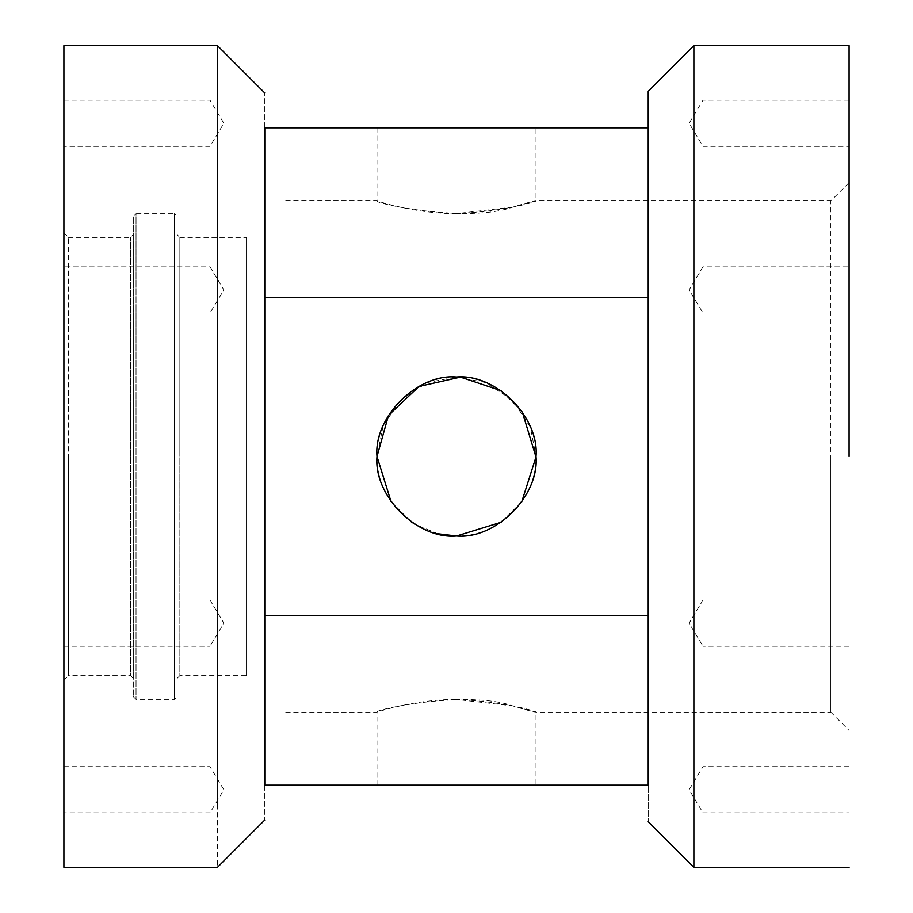 <?xml version="1.0" encoding="UTF-8"?>
<svg xmlns="http://www.w3.org/2000/svg" width="913" height="913" viewBox="0 0 913 913"><rect width="100%" height="100%" fill="white"/><g stroke="black" fill="none" stroke-linecap="round" stroke-linejoin="round"><path stroke-width="0.68" stroke-dasharray="4.57 3.42" d="M63.91 456.5L63.91 232.815L68.475 237.38L68.475 675.62L63.91 680.185L63.91 45.65L63.91 456.5M68.475 456.5L68.475 675.62L68.475 456.5M63.91 289.877C63.91 260.102 63.91 260.102 63.91 289.877C63.91 260.102 63.91 260.102 63.91 289.877C63.91 319.653 63.91 319.653 63.91 289.877C63.91 319.653 63.91 319.653 63.91 289.877C63.91 260.102 63.91 260.102 63.91 289.877C63.91 260.102 63.91 260.102 63.91 289.877C63.91 319.653 63.91 319.653 63.91 289.877C63.91 319.653 63.91 319.653 63.91 289.877M63.91 623.123C63.91 593.347 63.91 593.347 63.91 623.123C63.91 593.347 63.91 593.347 63.91 623.123C63.91 652.898 63.91 652.898 63.91 623.123C63.91 652.898 63.91 652.898 63.91 623.123C63.91 593.347 63.91 593.347 63.91 623.123C63.91 593.347 63.91 593.347 63.91 623.123C63.91 652.898 63.91 652.898 63.91 623.123C63.91 652.898 63.91 652.898 63.91 623.123M63.91 789.745C63.91 759.97 63.91 759.97 63.91 789.745C63.91 759.97 63.91 759.97 63.91 789.745C63.91 819.52 63.91 819.52 63.91 789.745C63.91 819.52 63.91 819.52 63.91 789.745M63.91 123.255C63.91 93.48 63.91 93.48 63.91 123.255C63.91 93.48 63.91 93.48 63.91 123.255C63.91 153.03 63.91 153.03 63.91 123.255C63.91 153.03 63.91 153.03 63.91 123.255M264.77 615.682L264.77 785.18L264.77 611.813L264.77 785.18L648.23 785.18C648.23 833.512 648.23 833.512 648.23 785.18L648.23 615.682L264.77 615.682L264.77 297.318L648.23 297.318L648.23 615.682L648.23 127.82L264.77 127.82L264.77 297.318M264.77 785.18C264.77 831.309 264.77 831.309 264.77 785.18M217.442 45.65L217.442 867.35M264.77 127.82C264.77 81.691 264.77 81.691 264.77 127.82M264.77 611.813L264.77 301.187L264.77 611.813M830.83 712.14L849.09 730.4L849.09 182.6L849.09 730.4L849.09 182.6L830.83 200.86L830.83 712.14L535.999 712.14L512.707 705.886L456.5 699.461C524.678 702.28 563.264 721.749 512.707 705.886C467.216 689.68 373.326 709.675 377.001 712.14C376.11 712.551 413.817 699.232 456.5 699.461M830.83 456.5L830.83 712.14L830.83 456.5M179.861 237.38L246.51 237.38L246.51 675.62L246.51 237.38L246.51 456.5L246.51 304.942L283.03 304.942L283.03 712.14L283.03 456.5L283.03 712.14L283.03 456.5L283.03 608.058L246.51 608.058L246.51 456.5L246.51 675.62L179.861 675.62L179.861 237.38L179.861 675.62L177.122 678.359L177.122 456.5L177.122 696.619L177.122 216.381L177.122 456.5L177.122 234.641L179.861 237.38L179.861 456.5M456.5 377.001C413.817 376.099 376.11 413.794 377.001 456.5C376.11 499.206 413.817 536.901 456.5 535.999C499.183 536.901 536.89 499.206 535.999 456.5C536.89 413.794 499.183 376.099 456.5 377.001M437.829 533.751L414.97 524.267M411.124 521.745L391.015 501.534M501.123 390.73L522.293 411.923M521.7 501.945L501.123 522.27M456.5 213.539C413.817 213.768 376.11 200.449 377.001 200.86C373.326 203.325 467.216 223.32 512.707 207.114C563.264 191.251 524.678 210.72 456.5 213.539L512.707 207.114L535.999 200.86L830.83 200.86M849.09 867.35L849.09 45.65M849.09 623.123C849.09 593.347 849.09 593.347 849.09 623.123C849.09 593.347 849.09 593.347 849.09 623.123C849.09 652.898 849.09 652.898 849.09 623.123C849.09 652.898 849.09 652.898 849.09 623.123C849.09 593.347 849.09 593.347 849.09 623.123C849.09 593.347 849.09 593.347 849.09 623.123C849.09 652.898 849.09 652.898 849.09 623.123C849.09 652.898 849.09 652.898 849.09 623.123M849.09 123.255C849.09 93.48 849.09 93.48 849.09 123.255C849.09 93.48 849.09 93.48 849.09 123.255C849.09 153.03 849.09 153.03 849.09 123.255C849.09 153.03 849.09 153.03 849.09 123.255M849.09 789.745C849.09 759.97 849.09 759.97 849.09 789.745C849.09 759.97 849.09 759.97 849.09 789.745C849.09 819.52 849.09 819.52 849.09 789.745C849.09 819.52 849.09 819.52 849.09 789.745M849.09 289.877C849.09 260.102 849.09 260.102 849.09 289.877C849.09 260.102 849.09 260.102 849.09 289.877C849.09 319.653 849.09 319.653 849.09 289.877C849.09 319.653 849.09 319.653 849.09 289.877C849.09 260.102 849.09 260.102 849.09 289.877C849.09 260.102 849.09 260.102 849.09 289.877C849.09 319.653 849.09 319.653 849.09 289.877C849.09 319.653 849.09 319.653 849.09 289.877M68.475 237.38L130.559 237.38L133.298 234.641L133.298 678.359L133.298 216.381L133.298 696.619L133.298 216.381L136.037 213.642L136.037 699.358L136.037 213.642L174.383 213.642L174.383 699.358L174.383 213.642L177.122 216.381L177.122 678.359M246.51 456.5L246.51 304.942L246.51 456.5M209.99 123.255C209.99 93.48 209.99 93.48 209.99 123.255C209.99 93.48 209.99 93.48 209.99 123.255C209.99 153.03 209.99 153.03 209.99 123.255C209.99 153.03 209.99 153.03 209.99 123.255M209.99 623.123C209.99 593.347 209.99 593.347 209.99 623.123C209.99 593.347 209.99 593.347 209.99 623.123C209.99 652.898 209.99 652.898 209.99 623.123C209.99 652.898 209.99 652.898 209.99 623.123C209.99 593.347 209.99 593.347 209.99 623.123C209.99 593.347 209.99 593.347 209.99 623.123C209.99 652.898 209.99 652.898 209.99 623.123C209.99 652.898 209.99 652.898 209.99 623.123M209.99 789.745C209.99 759.97 209.99 759.97 209.99 789.745C209.99 759.97 209.99 759.97 209.99 789.745C209.99 819.52 209.99 819.52 209.99 789.745C209.99 819.52 209.99 819.52 209.99 789.745M209.99 289.877C209.99 260.102 209.99 260.102 209.99 289.877C209.99 260.102 209.99 260.102 209.99 289.877C209.99 319.653 209.99 319.653 209.99 289.877C209.99 319.653 209.99 319.653 209.99 289.877C209.99 260.102 209.99 260.102 209.99 289.877C209.99 260.102 209.99 260.102 209.99 289.877C209.99 319.653 209.99 319.653 209.99 289.877C209.99 319.653 209.99 319.653 209.99 289.877M535.999 127.82L377.001 127.82L535.999 127.82L535.999 200.86M377.001 127.82L377.001 200.86L283.03 200.86M648.23 127.82L648.23 91.3M383.095 425.994L377.001 456.5C373.451 495.827 417.173 539.549 456.5 535.999C495.827 539.549 539.549 495.827 535.999 456.5L530.419 427.238L512.707 400.293L485.762 382.581L456.5 377.001L427.238 382.581L400.293 400.293M400.225 400.351L383.129 425.915M648.23 615.682L648.23 297.318M535.999 785.18L377.001 785.18L535.999 785.18L535.999 712.14M377.001 785.18L377.001 712.14L283.03 712.14M693.88 867.35L693.88 45.65M703.01 289.877C703.01 260.102 703.01 260.102 703.01 289.877C703.01 260.102 703.01 260.102 703.01 289.877C703.01 319.653 703.01 319.653 703.01 289.877C703.01 319.653 703.01 319.653 703.01 289.877C703.01 260.102 703.01 260.102 703.01 289.877C703.01 260.102 703.01 260.102 703.01 289.877C703.01 319.653 703.01 319.653 703.01 289.877C703.01 319.653 703.01 319.653 703.01 289.877M703.01 789.745C703.01 759.97 703.01 759.97 703.01 789.745C703.01 759.97 703.01 759.97 703.01 789.745C703.01 819.52 703.01 819.52 703.01 789.745C703.01 819.52 703.01 819.52 703.01 789.745M703.01 623.123C703.01 593.347 703.01 593.347 703.01 623.123C703.01 593.347 703.01 593.347 703.01 623.123C703.01 652.898 703.01 652.898 703.01 623.123C703.01 652.898 703.01 652.898 703.01 623.123C703.01 593.347 703.01 593.347 703.01 623.123C703.01 593.347 703.01 593.347 703.01 623.123C703.01 652.898 703.01 652.898 703.01 623.123C703.01 652.898 703.01 652.898 703.01 623.123M703.01 123.255C703.01 93.48 703.01 93.48 703.01 123.255C703.01 93.48 703.01 93.48 703.01 123.255C703.01 153.03 703.01 153.03 703.01 123.255C703.01 153.03 703.01 153.03 703.01 123.255M133.298 678.359L130.559 675.62L130.559 456.5L130.559 675.62L68.475 675.62M130.559 456.5L130.559 237.38L130.559 456.5M133.298 696.619L136.037 699.358L174.383 699.358L177.122 696.619M63.91 100.168L209.99 100.168L223.868 123.255L209.99 146.342L63.91 146.342M209.99 600.035L223.868 623.123L209.99 646.21L223.868 623.123L209.99 600.035L63.91 600.035L209.99 600.035M63.91 646.21L209.99 646.21L63.91 646.21M63.91 766.658L209.99 766.658L223.868 789.745L209.99 812.832L63.91 812.832M209.99 266.79L223.868 289.877L209.99 312.965L223.868 289.877L209.99 266.79L63.91 266.79L209.99 266.79M63.91 312.965L209.99 312.965L63.91 312.965M703.01 266.79L689.132 289.877L703.01 312.965L689.132 289.877L703.01 266.79L849.09 266.79L703.01 266.79M849.09 312.965L703.01 312.965L849.09 312.965M849.09 766.658L703.01 766.658L689.132 789.745L703.01 812.832L849.09 812.832M703.01 600.035L689.132 623.123L703.01 646.21L689.132 623.123L703.01 600.035L849.09 600.035L703.01 600.035M849.09 646.21L703.01 646.21L849.09 646.21M849.09 100.168L703.01 100.168L689.132 123.255L703.01 146.342L849.09 146.342"/><path stroke-width="1.37" d="M264.77 820.022L217.442 867.35L63.91 867.35L63.91 45.65L217.442 45.65L264.77 92.978M264.77 297.318L264.77 127.82L648.23 127.82L648.23 297.318L264.77 297.318L264.77 615.682L648.23 615.682L648.23 785.18C648.23 833.512 648.23 833.512 648.23 785.18L264.77 785.18C264.77 831.309 264.77 831.309 264.77 785.18L264.77 615.682M217.442 807.457L217.442 45.65M264.77 127.82C264.77 81.691 264.77 81.691 264.77 127.82M501.123 522.27L456.5 535.999L437.829 533.751M414.97 524.267L411.124 521.745M391.015 501.534L377.001 456.5L388.516 415.347L418.964 386.439L460.494 377.115L501.123 390.73M522.293 411.923L535.988 457.014L521.7 501.945M849.09 456.5L849.09 45.65L849.09 456.5M535.999 456.5C539.549 495.827 495.827 539.549 456.5 535.999C417.173 539.549 373.451 495.827 377.001 456.5C373.451 417.173 417.173 373.451 456.5 377.001C495.827 373.451 539.549 417.173 535.999 456.5M648.23 297.318L648.23 615.682M849.09 45.65L693.88 45.65L648.23 91.3L648.23 127.82M693.88 45.65L693.88 867.35L648.23 821.7M693.88 867.35L849.09 867.35"/></g></svg>
